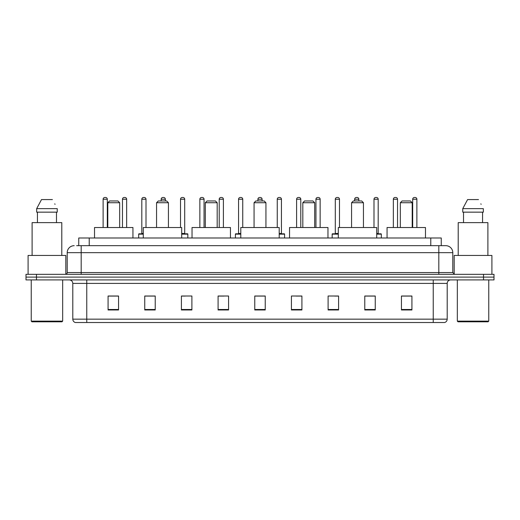 <?xml version="1.0" encoding="UTF-8"?>
<svg xmlns="http://www.w3.org/2000/svg" width="520" height="520" viewBox="0 0 520 520"><rect width="100%" height="100%" fill="white"/><g stroke="black" fill="none" stroke-linecap="round" stroke-linejoin="round"><path stroke-width="0.78" d="M78.741 245.681L78.741 237.998L441.259 237.998L441.259 245.681M76.804 245.681L443.359 245.681M76.641 245.681L81.185 245.681L81.185 252.668L67.21 252.668L67.21 272.571A1.748 1.748 0 0 1 65.468 274.32M74.198 245.681A6.987 6.987 0 0 0 67.21 252.668M452.79 252.668L438.815 252.668L438.815 245.681L445.803 245.681A6.987 6.987 0 0 1 452.79 252.668L452.79 272.571L454.532 274.32M36.478 274.32L26 274.32L26 277.115L36.478 277.115L26 277.115L26 279.909L36.478 279.909L36.478 277.115L483.522 277.115L36.478 277.115L36.478 274.32L483.522 274.32L483.522 277.115L494 277.115L483.522 277.115L483.522 279.909L36.478 279.909M494 274.32L494 277.115L494 274.32L483.522 274.32M444.509 322.517L433.231 322.517L433.231 319.163L447.2 319.163L447.2 283.4A3.491 3.491 0 0 1 450.691 279.909M444.405 322.517L75.316 322.517A3.491 3.491 0 0 1 72.8 319.163L72.8 283.4C72.592 281.281 71.428 280.118 69.309 279.909M411.925 309.978L411.925 296.01L401.447 296.01L401.447 309.978L411.925 309.978M375.251 309.978L375.251 296.01L364.774 296.01L364.774 309.978L375.251 309.978M338.585 309.978L338.585 296.01L328.107 296.01L328.107 309.978L338.585 309.978M301.912 309.978L301.912 296.01L291.434 296.01L291.434 309.978L301.912 309.978M118.553 309.978L118.553 296.01L108.076 296.01L108.076 309.978L118.553 309.978M155.227 309.978L155.227 296.01L144.749 296.01L144.749 309.978L155.227 309.978M191.893 309.978L191.893 296.01L181.415 296.01L181.415 309.978L191.893 309.978M228.566 309.978L228.566 296.01L218.088 296.01L218.088 309.978L228.566 309.978M265.239 309.978L265.239 296.01L254.761 296.01L254.761 309.978L265.239 309.978M494 279.909L494 277.115L494 279.909L483.522 279.909M334.776 296.082L338.585 296.082M373.471 296.082L370.084 296.082M218.088 296.082L223.925 296.082M181.415 296.082L185.224 296.082M149.916 296.082L146.53 296.082M296.075 296.082L301.912 296.082M265.239 296.082L254.761 296.082M155.227 296.082L144.749 296.082M118.553 296.082L108.076 296.082M375.251 296.082L364.774 296.082M411.925 296.082L401.447 296.082M61.971 321.815L31.935 321.815L31.239 321.12L62.673 321.12L61.971 321.815M31.239 279.909L31.239 321.12M62.673 279.909L62.673 321.12M65.812 274.287L65.812 255.457L28.093 255.457L28.093 274.32M61.795 255.457L61.795 222.631L32.11 222.631L32.11 255.457M56.479 212.154L56.479 222.631L56.479 212.154M36.666 208.656L41.503 199.576L36.666 208.656L36.666 212.154L57.245 212.154L57.245 208.656L36.666 208.656M55.036 204.347L54.763 203.821M37.434 212.154L37.434 222.631M52.41 199.576L41.503 199.576M107.796 202.722L119.672 202.722L117.923 200.974L109.544 200.974L107.796 202.722L107.796 227.519M119.672 202.722L119.672 227.519M132.945 237.998L132.945 227.519L94.523 227.519L94.523 237.998M156.553 202.722L168.428 202.722L166.68 200.974L158.294 200.974L156.553 202.722L156.553 227.519M168.428 202.722L168.428 227.519M181.694 237.998L181.694 227.519L143.28 227.519L143.28 237.998M205.309 202.722L217.185 202.722L215.436 200.974L207.051 200.974L205.309 202.722L205.309 227.519M217.185 202.722L217.185 227.519M230.451 237.998L230.451 227.519L192.036 227.519L192.036 237.998M254.066 202.722L265.935 202.722L264.192 200.974L255.808 200.974L254.066 202.722L254.066 227.519M265.935 202.722L265.935 227.519M279.208 237.998L279.208 227.519L240.792 227.519L240.792 237.998M302.815 202.722L314.691 202.722L312.949 200.974L304.564 200.974L302.815 202.722L302.815 227.519M314.691 202.722L314.691 227.519M327.964 237.998L327.964 227.519L289.549 227.519L289.549 237.998M351.572 202.722L363.447 202.722L361.706 200.974L353.321 200.974L351.572 202.722L351.572 227.519M363.447 202.722L363.447 227.519M376.721 237.998L376.721 227.519L338.306 227.519L338.306 237.998M400.329 202.722L412.204 202.722L410.456 200.974L402.077 200.974L400.329 202.722L400.329 227.519M412.204 202.722L412.204 227.519M425.477 237.998L425.477 227.519L387.056 227.519L387.056 237.998M488.066 321.815L458.029 321.815L457.327 321.12L488.761 321.12L488.066 321.815M457.327 279.909L457.327 321.12M488.761 279.909L488.761 321.12M491.907 274.32L491.907 255.457L454.188 255.457L454.188 274.287M487.89 255.457L487.89 222.631L458.204 222.631L458.204 255.457M462.755 208.656L467.591 199.576L462.755 208.656L462.755 212.154L483.334 212.154L483.334 208.656L462.755 208.656M481.124 204.347L480.851 203.821M463.522 212.154L463.522 222.631M482.567 222.631L482.567 212.154M478.498 199.576L467.591 199.576M107.309 227.519L107.309 199.232A1.748 1.748 0 0 0 105.56 197.483L104.865 197.483A1.748 1.748 0 0 0 103.116 199.232L103.116 227.519M126.653 227.519L126.653 199.232A1.748 1.748 0 0 0 124.91 197.483L124.209 197.483A1.748 1.748 0 0 0 122.466 199.232L122.466 227.519M143.28 234.156L138.671 234.156A0.351 0.351 0 0 1 139.016 233.805L143.28 233.805M141.81 199.232A1.748 1.748 0 0 1 143.559 197.483L144.255 197.483A1.748 1.748 0 0 1 146.003 199.232L141.81 199.232L141.81 233.454A0.351 0.351 0 0 1 141.466 233.805M146.003 199.232L146.003 227.519M138.671 234.156L138.671 237.998M165.353 200.974L165.353 199.232A1.748 1.748 0 0 0 163.605 197.483L162.91 197.483A1.748 1.748 0 0 0 161.161 199.232L161.161 200.974M187.844 237.998L187.844 234.156A0.351 0.351 0 0 0 187.493 233.805L181.694 233.805M184.704 199.232L180.511 199.232A1.748 1.748 0 0 1 182.254 197.483L182.956 197.483A1.748 1.748 0 0 1 184.704 199.232L184.704 233.454A0.351 0.351 0 0 0 185.049 233.805M180.511 199.232L180.511 227.519M204.048 227.519L204.048 199.232A1.748 1.748 0 0 0 202.306 197.483L201.604 197.483A1.748 1.748 0 0 0 199.856 199.232L199.856 227.519M223.399 227.519L223.399 199.232A1.748 1.748 0 0 0 221.65 197.483L220.955 197.483A1.748 1.748 0 0 0 219.206 199.232L219.206 227.519M240.792 234.156L235.411 234.156A0.351 0.351 0 0 1 235.761 233.805L240.792 233.805M238.556 199.232A1.748 1.748 0 0 1 240.305 197.483L241 197.483A1.748 1.748 0 0 1 242.749 199.232L238.556 199.232L238.556 233.454A0.351 0.351 0 0 1 238.206 233.805M242.749 199.232L242.749 227.519M235.411 234.156L235.411 237.998M262.093 200.974L262.093 199.232A1.748 1.748 0 0 0 260.351 197.483L259.649 197.483A1.748 1.748 0 0 0 257.907 199.232L257.907 200.974M284.589 237.998L284.589 234.156A0.351 0.351 0 0 0 284.239 233.805L279.208 233.805M281.444 199.232L277.251 199.232A1.748 1.748 0 0 1 279 197.483L279.695 197.483A1.748 1.748 0 0 1 281.444 199.232L281.444 233.454A0.351 0.351 0 0 0 281.794 233.805M277.251 199.232L277.251 227.519M300.794 227.519L300.794 199.232A1.748 1.748 0 0 0 299.046 197.483L298.35 197.483A1.748 1.748 0 0 0 296.601 199.232L296.601 227.519M320.144 227.519L320.144 199.232A1.748 1.748 0 0 0 318.396 197.483L317.694 197.483A1.748 1.748 0 0 0 315.952 199.232L315.952 227.519M338.306 234.156L332.156 234.156A0.351 0.351 0 0 1 332.507 233.805L338.306 233.805M335.296 199.232A1.748 1.748 0 0 1 337.044 197.483L337.747 197.483A1.748 1.748 0 0 1 339.488 199.232L335.296 199.232L335.296 233.454A0.351 0.351 0 0 1 334.951 233.805M339.488 199.232L339.488 227.519M332.156 234.156L332.156 237.998M358.839 200.974L358.839 199.232A1.748 1.748 0 0 0 357.091 197.483L356.395 197.483A1.748 1.748 0 0 0 354.647 199.232L354.647 200.974M381.329 237.998L381.329 234.156A0.351 0.351 0 0 0 380.985 233.805L376.721 233.805M378.19 199.232L373.997 199.232A1.748 1.748 0 0 1 375.746 197.483L376.441 197.483A1.748 1.748 0 0 1 378.19 199.232L378.19 233.454A0.351 0.351 0 0 0 378.534 233.805M373.997 199.232L373.997 227.519M397.534 227.519L397.534 199.232A1.748 1.748 0 0 0 395.791 197.483L395.09 197.483A1.748 1.748 0 0 0 393.348 199.232L393.348 227.519M416.884 227.519L416.884 199.232A1.748 1.748 0 0 0 415.135 197.483L414.44 197.483A1.748 1.748 0 0 0 412.692 199.232L412.692 227.519M89.219 245.681L89.219 237.998M430.781 245.681L430.781 237.998M81.185 274.32L81.185 272.571L452.79 272.571M67.21 272.571L81.185 272.571L81.185 252.668L438.815 252.668L438.815 274.32M433.231 279.909L433.231 283.4L72.8 283.4M447.2 283.4L433.231 283.4L433.231 319.163L86.769 319.163L86.769 322.517M72.8 319.163L86.769 319.163L86.769 279.909M265.239 309.491L254.761 309.491M228.566 309.491L218.088 309.491M191.893 309.491L181.415 309.491M155.227 309.491L144.749 309.491M118.553 309.491L108.076 309.491M301.912 309.491L291.434 309.491M338.585 309.491L328.107 309.491M375.251 309.491L364.774 309.491M411.925 309.491L401.447 309.491M107.309 199.232L103.116 199.232M126.653 199.232L122.466 199.232M141.81 233.454L143.28 233.454M165.353 199.232L161.161 199.232M187.844 234.156L181.694 234.156M181.694 233.454L184.704 233.454M204.048 199.232L199.856 199.232M223.399 199.232L219.206 199.232M238.556 233.454L240.792 233.454M262.093 199.232L257.907 199.232M284.589 234.156L279.208 234.156M279.208 233.454L281.444 233.454M300.794 199.232L296.601 199.232M320.144 199.232L315.952 199.232M335.296 233.454L338.306 233.454M358.839 199.232L354.647 199.232M381.329 234.156L376.721 234.156M376.721 233.454L378.19 233.454M397.534 199.232L393.348 199.232M416.884 199.232L412.692 199.232M444.685 322.517C446.264 321.958 447.103 320.84 447.2 319.163"/></g></svg>
